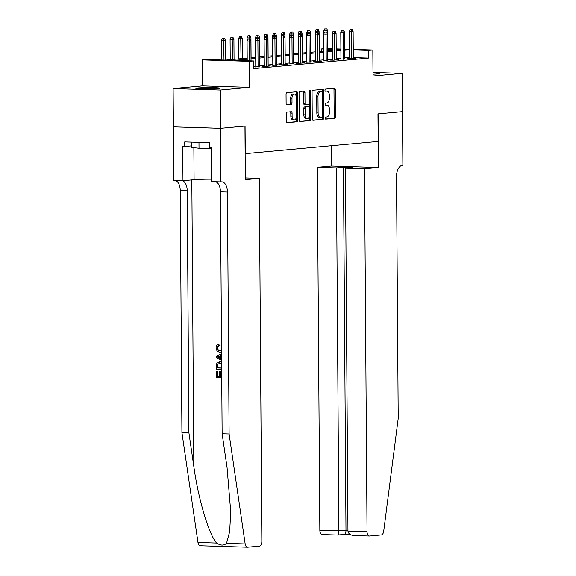 <?xml version="1.0" encoding="UTF-8"?>
<svg xmlns="http://www.w3.org/2000/svg" width="576" height="576" viewBox="0 0 576 576"><rect width="100%" height="100%" fill="white"/><g stroke="black" fill="none" stroke-linecap="round" stroke-linejoin="round"><path stroke-width="0.86" d="M325.145 118.145A1.051 0.583 91.8 0 0 325.699 119.138A1.051 0.583 91.8 0 0 325.742 119.138L334.62 118.325A1.505 0.835 91.8 0 0 335.448 116.748L335.261 89.69A1.505 0.835 91.8 0 0 334.469 88.265A1.505 0.835 91.8 0 0 334.411 88.265L325.526 89.078A1.051 0.583 91.8 0 0 324.95 90.187A1.051 0.583 91.8 0 0 325.505 91.181A1.051 0.583 91.8 0 0 325.541 91.181L326.693 91.08A4.817 2.671 91.8 0 1 326.873 91.073A4.817 2.671 91.8 0 1 329.4 95.645L329.422 97.898A4.817 2.671 91.8 0 1 326.779 102.953L325.627 103.054A1.051 0.583 91.8 0 0 325.051 104.162A1.051 0.583 91.8 0 0 325.598 105.163A1.051 0.583 91.8 0 0 325.642 105.163L326.794 105.055A4.817 2.671 91.8 0 1 326.974 105.048A4.817 2.671 91.8 0 1 329.501 109.62L329.515 111.874A4.817 2.671 91.8 0 1 326.873 116.928L325.728 117.036A1.051 0.583 91.8 0 0 325.145 118.145M217.742 88.582A11.966 0.677 -0.4 0 0 219.758 88.186A11.966 0.677 -0.4 0 0 211.262 87.602A11.966 0.677 -0.4 0 0 197.849 87.962A11.966 0.677 -0.4 0 0 195.833 88.358A11.966 0.677 -0.4 0 0 204.329 88.942A11.966 0.677 -0.4 0 0 217.742 88.582M373.003 74.189A11.966 0.677 -0.4 0 0 377.467 73.937A11.966 0.677 -0.4 0 0 379.483 73.541A11.966 0.677 -0.4 0 0 372.996 72.986M287.014 112.09A1.505 0.835 91.8 0 0 286.186 113.666L286.243 121.255A1.505 0.835 91.8 0 0 287.028 122.688A1.505 0.835 91.8 0 0 287.086 122.681L296.957 121.781A1.505 0.835 91.8 0 0 297.778 120.197L297.59 93.146A1.505 0.835 91.8 0 0 296.798 91.714A1.505 0.835 91.8 0 0 296.748 91.721L286.877 92.621A1.505 0.835 91.8 0 0 286.049 94.205L286.114 103.37A1.505 0.835 91.8 0 0 286.906 104.796A1.505 0.835 91.8 0 0 286.963 104.796L291.182 104.407A1.505 0.835 91.8 0 0 292.01 102.83L291.982 98.28A4.025 2.232 91.8 0 1 294.343 94.054A4.025 2.232 91.8 0 1 296.453 97.877L296.575 115.682A4.025 2.232 91.8 0 1 294.214 119.916A4.025 2.232 91.8 0 1 292.104 116.093L292.082 113.126A1.505 0.835 91.8 0 0 291.29 111.701A1.505 0.835 91.8 0 0 291.233 111.701L287.014 112.09M220.586 128.297L173.39 126.842L173.124 88.56L220.32 90.014L220.586 128.297L245.074 126.05L245.268 153.619L378.158 141.43L377.964 113.868L402.458 111.622L402.192 73.339L373.018 76.018L372.83 49.982L368.575 50.371L368.626 58.032L253.627 68.573L253.57 60.919L249.314 61.308L202.118 59.854L206.381 59.465L225.511 60.055L247.19 58.061M220.32 90.014L249.494 87.343L249.314 61.308M312.242 118.872A1.505 0.835 91.8 0 0 313.034 120.305A1.505 0.835 91.8 0 0 313.092 120.298L322.956 119.398A1.505 0.835 91.8 0 0 323.784 117.814L323.597 90.763A1.505 0.835 91.8 0 0 322.805 89.33A1.505 0.835 91.8 0 0 322.747 89.33L312.883 90.238A1.505 0.835 91.8 0 0 312.055 91.814L312.242 118.872M309.96 120.586L300.089 121.493A1.505 0.835 91.8 0 1 300.031 121.493A1.505 0.835 91.8 0 1 299.246 120.067L299.052 93.01A1.505 0.835 91.8 0 1 299.88 91.433L304.099 91.044A1.505 0.835 91.8 0 1 304.157 91.044A1.505 0.835 91.8 0 1 304.949 92.47L305.028 103.442A1.505 0.835 91.8 0 0 305.813 104.868A1.505 0.835 91.8 0 0 305.87 104.868L308.671 104.609A1.505 0.835 91.8 0 0 309.499 103.032L309.42 91.606A1.051 0.583 91.8 0 1 310.039 90.504A1.051 0.583 91.8 0 1 310.594 91.498L310.781 119.009A1.505 0.835 91.8 0 1 309.96 120.586L299.714 121.37M402.192 73.339L372.989 72.439M349.481 58.262L347.249 58.464L350.438 58.565L355.543 58.097L353.311 58.025M340.963 59.04L344.794 58.81M332.446 59.825L330.206 60.026L333.396 60.127L338.508 59.659L336.269 59.587M323.928 60.602L327.751 60.372M315.403 61.387L313.171 61.589L316.361 61.69L321.473 61.222L319.234 61.15M306.886 62.165L310.716 61.934M298.368 62.95L296.136 63.151L299.326 63.252L304.438 62.784L302.198 62.712M289.85 63.727L293.681 63.497M281.333 64.512L279.094 64.714L282.283 64.814L287.395 64.346L285.163 64.274M272.815 65.29L276.638 65.059M264.298 66.074L262.058 66.276L265.248 66.377L270.36 65.909L268.121 65.837M255.773 66.852L259.603 66.622M368.626 58.032L353.304 57.557M349.474 57.442L344.786 57.874M340.956 58.219L336.269 58.651M332.438 59.004L327.744 59.436M323.921 59.782L319.226 60.214M315.403 60.566L310.709 60.998M306.886 61.344L302.191 61.776M298.361 62.129L293.674 62.561M289.843 62.906L285.156 63.338M281.326 63.691L276.631 64.123M272.808 64.469L268.114 64.901M264.29 65.254L259.596 65.678M255.773 66.031L253.606 66.233M249.494 87.343L202.298 85.882L173.124 88.56M202.298 85.882L202.118 59.854M321.401 51.257L321.379 48.917L323.842 48.694M247.198 59.155L234.439 60.329L253.57 60.919M349.423 49.788L344.729 50.213M340.906 50.566L336.211 50.998M332.388 51.343L327.694 51.775M323.863 52.128L319.176 52.56M315.346 52.906L310.658 53.338M306.828 53.69L302.141 54.122M298.31 54.468L293.616 54.9M289.793 55.253L285.098 55.685M281.275 56.03L276.581 56.462M272.758 56.815L268.063 57.247M264.233 57.593L259.546 58.025M255.715 58.378L251.028 58.81M368.575 50.371L353.254 49.903M327.737 48.593L332.366 48.737M336.197 48.852L340.891 48.996M344.722 49.118L349.416 49.262M353.246 49.378L372.83 49.982M336.204 49.903L340.51 49.507L336.204 49.378M332.374 49.255L327.744 49.111M323.842 48.996L321.379 48.917M251.021 57.715L255.708 57.283M259.538 56.93L264.226 56.498M268.056 56.153L272.743 55.721M276.574 55.368L281.268 54.943M285.091 54.59L289.786 54.158M293.609 53.806L298.303 53.381M302.126 53.028L306.821 52.596M310.651 52.243L315.338 51.818M319.169 51.466L323.856 51.034M327.686 50.681L332.374 50.256M325.879 105.026A4.817 2.671 91.8 0 0 325.699 105.012A4.817 2.671 91.8 0 0 325.519 105.019L326.794 105.055M325.778 91.051A4.817 2.671 91.8 0 0 325.598 91.03A4.817 2.671 91.8 0 0 325.418 91.037L326.693 91.08M325.433 119.009L333.346 118.289A1.505 0.835 91.8 0 0 334.174 116.705L333.986 89.654A1.505 0.835 91.8 0 0 333.511 88.344M322.33 91.93L322.322 90.72A1.505 0.835 91.8 0 0 321.847 89.417M312.718 120.175L321.682 119.354A1.505 0.835 91.8 0 0 322.51 117.778L322.502 116.878M322.027 117.374A1.051 0.583 91.8 0 0 322.603 116.273L322.438 92.52A1.051 0.583 91.8 0 0 321.883 91.519A1.051 0.583 91.8 0 0 321.847 91.519L320.63 91.634A4.817 2.671 91.8 0 0 317.988 96.689L318.103 112.925A4.817 2.671 91.8 0 0 320.63 117.49A4.817 2.671 91.8 0 0 320.81 117.49L322.027 117.374M320.645 91.483A1.051 0.583 91.8 0 0 320.609 91.483A1.051 0.583 91.8 0 0 320.566 91.483L321.847 91.519M319.536 117.446A4.817 2.671 91.8 0 1 319.356 117.454A4.817 2.671 91.8 0 1 316.829 112.882L316.714 96.646A4.817 2.671 91.8 0 1 319.356 91.591L320.566 91.483M305.762 104.868L304.596 104.832A1.505 0.835 91.8 0 1 304.538 104.832A1.505 0.835 91.8 0 1 303.754 103.399L303.674 92.434A1.505 0.835 91.8 0 0 303.199 91.123M309.398 103.766L309.427 107.424M309.485 115.639L309.506 118.966L310.781 119.009M305.107 114.826A4.025 2.232 91.8 0 0 307.217 118.649A4.025 2.232 91.8 0 0 309.578 114.415L309.535 108.144A1.505 0.835 91.8 0 0 308.743 106.711A1.505 0.835 91.8 0 0 308.686 106.718L305.885 106.97A1.505 0.835 91.8 0 0 305.064 108.554L305.107 114.826L303.833 114.79A4.025 2.232 91.8 0 0 305.942 118.606L307.217 118.649M307.526 106.682A1.505 0.835 91.8 0 0 307.469 106.675A1.505 0.835 91.8 0 0 307.411 106.675L308.686 106.718M303.833 114.79L303.79 108.511A1.505 0.835 91.8 0 1 304.61 106.934L307.411 106.675M308.678 120.55A1.505 0.835 91.8 0 0 309.506 118.966M294.214 119.916L292.939 119.873A4.025 2.232 91.8 0 1 290.83 116.057L290.808 113.09A1.505 0.835 91.8 0 0 290.333 111.78M294.343 94.054L293.062 94.01A4.025 2.232 91.8 0 0 290.707 98.244L291.982 98.28M286.589 104.674L289.908 104.371A1.505 0.835 91.8 0 0 290.736 102.794L290.707 98.244M296.338 96.674L296.316 93.103A1.505 0.835 91.8 0 0 295.841 91.8M286.718 122.558L295.682 121.738A1.505 0.835 91.8 0 0 296.503 120.161L296.482 116.906M326.75 28.836L324.626 28.879L326.75 28.836L327.614 30.816L323.784 30.881L323.806 33.854M325.901 28.915L326.088 31.954M327.614 30.816L327.751 50.681M323.784 30.881L324.626 28.879M351.41 29.707L350.136 29.664L351.41 29.707L351.59 31.745L353.124 31.601L353.311 58.298M351.778 58.442L351.59 31.745L349.294 31.673L349.481 58.536M350.136 29.664L349.294 31.673M353.124 31.601L352.26 29.628M205.099 88.949A10.354 0.583 179.6 0 1 210.499 88.913M191.65 142.106L191.686 147.434L199.008 148.226L211.435 148.183M198.972 142.337L199.008 148.226M212.803 88.855A11.887 0.67 -0.4 0 0 202.795 88.92M364.5 168.732L367.034 531.655A4.601 2.556 91.8 0 0 369.446 536.018A4.601 2.556 91.8 0 0 369.619 536.011L381.247 534.946A4.601 2.556 91.8 0 0 383.702 531.223L398.21 418.471L396.518 176.522A10.735 5.954 -88.2 0 1 402.408 165.254L402.876 165.211L402.502 111.622L378.094 113.854L378.468 167.45L364.5 168.732L345.427 168.142L352.498 167.494L343.447 167.22L336.377 167.868L317.304 167.278L319.838 530.201L338.911 530.784L347.954 530.201M336.377 167.868L338.911 530.784C338.846 533.534 338.436 534.946 337.673 535.032L344.83 534.391L350.302 534.564M331.135 145.742L331.279 165.996L317.304 167.278M378.468 167.45L331.279 165.996M345.427 168.142L347.962 531.065L367.034 531.655M322.43 534.557A4.601 2.556 -88.2 0 1 322.25 534.564A4.601 2.556 -88.2 0 1 319.838 530.201M343.447 167.22L345.982 530.136C345.917 532.886 345.506 534.298 344.743 534.384M347.962 531.065C348.386 533.83 350.525 535.32 354.377 535.543L369.446 536.018M221.731 376.481A19.98 1.13 -0.4 0 0 221.198 376.466L221.162 371.635A19.98 1.13 -0.4 0 0 220.277 371.614L221.162 371.635M219.636 376.423A19.98 1.13 -0.4 0 0 217.786 376.38L217.75 371.203A19.98 1.13 -0.4 0 0 216.749 371.182L217.75 371.203M221.681 369.382L216.346 369.216L216.425 364.457L216.965 363.132L220.759 361.735L219.434 361.814L221.63 362.088M218.542 345.614L216.986 347.875C217.224 349.862 218.225 350.856 219.982 350.842L220.666 350.777C218.858 350.806 217.793 349.819 217.476 347.825L219.182 345.557L218.923 344.254L218.304 344.311L218.542 345.614L219.182 345.557M200.484 545.738A4.601 2.556 -88.2 0 1 200.311 545.746A4.601 2.556 -88.2 0 1 197.978 542.477L181.922 432.518L188.906 432.734L193.824 466.452C198.194 498.665 208.966 534.838 216.641 543.046C220.594 545.609 223.884 545.71 226.505 543.355L229.666 531.648L230.731 511.762L227.052 467.474L222.127 433.757L220.442 191.815A10.735 5.954 91.8 0 0 215.539 181.735M259.294 178.38L261.828 541.303A4.601 2.556 91.8 0 1 259.301 546.127L247.673 547.193A4.601 2.556 91.8 0 1 247.5 547.2A4.601 2.556 91.8 0 1 245.167 543.931L229.111 433.973L227.419 192.024A10.735 5.954 91.8 0 0 221.789 181.843A10.735 5.954 91.8 0 0 221.386 181.858L220.918 181.901L220.543 128.304L244.951 126.065L245.318 179.662L259.294 178.38L245.311 177.948M220.918 181.901L211.666 181.613L211.428 147.312L209.39 147.247L209.354 142.654L184.738 141.898L184.774 146.491L182.729 146.426L182.974 180.727L173.722 180.439L173.39 126.842M173.347 126.85L220.543 128.304M222.127 433.757L229.111 433.973M181.922 432.518L180.23 190.57A10.735 5.954 91.8 0 0 175.334 180.49M182.311 180.706A10.735 5.954 91.8 0 1 187.214 190.786L188.906 432.734M182.974 180.727L194.09 179.705A17.258 0.979 179.6 0 1 211.651 179.172M184.774 146.491L191.671 145.858M221.515 345.586L221.134 345.456L221.501 344.16M219.982 350.842L221.551 350.611M216.986 347.875L217.476 347.825M221.558 351.907L219.996 352.138C217.649 352.001 216.346 350.554 216.101 347.782C216.13 345.967 216.864 344.808 218.304 344.311M221.573 359.028L221.544 355.111M221.616 360.346L216.266 357.638L216.259 356.177L221.573 353.801M218.563 357.602L220.687 358.61L220.666 355.478L217.145 356.933L219.197 357.545L217.649 356.89L220.666 355.694M220.687 358.222L219.197 357.545M217.145 356.933L217.649 356.89M221.638 363.398L220.075 363.089L217.354 364.572L217.21 366.084L217.224 367.949L221.666 368.086M220.075 363.089L219.427 363.11M221.666 368.006A19.98 1.13 -0.4 0 0 217.728 367.898L217.879 364.522L217.354 364.572M217.224 367.949L217.728 367.898M217.21 366.084L217.714 366.041M220.486 371.7L220.522 376.531L221.198 376.466M220.522 376.531L221.731 376.567M217.246 371.246L217.282 376.43L219.636 376.502L219.6 371.671M217.282 376.43L217.786 376.38M221.738 377.863L216.41 377.698L216.36 371.218M318.233 29.621L316.102 29.657L318.233 29.621L319.097 31.594L315.266 31.666L315.288 34.632M317.383 29.7L317.57 32.731M319.097 31.594L319.234 51.458M315.266 31.666L316.102 29.657M309.715 30.398L307.584 30.442L309.715 30.398L310.579 32.378L306.749 32.443L306.77 35.417M308.858 30.478L309.053 33.509M310.579 32.378L310.716 52.236M306.749 32.443L307.584 30.442M301.198 31.183L299.066 31.219L301.198 31.183L302.062 33.156L298.231 33.228L298.253 36.194M300.341 31.262L300.535 34.294M302.062 33.156L302.198 53.021M298.231 33.228L299.066 31.219M292.673 31.961L290.549 32.004L292.673 31.961L293.544 33.941L289.714 34.006L289.735 36.979M291.823 32.04L292.018 35.071M293.544 33.941L293.681 53.798M289.714 34.006L290.549 32.004M342.893 30.485L341.611 30.449L342.893 30.485L343.073 32.522L344.606 32.386L344.794 59.083M343.26 59.22L343.073 32.522L340.776 32.45L340.963 59.314M341.611 30.449L340.776 32.45M344.606 32.386L343.742 30.406M334.368 31.27L333.094 31.226L334.368 31.27L334.555 33.307L336.089 33.163L336.276 59.861M334.742 60.005L334.555 33.307L332.258 33.235L332.446 60.098M333.094 31.226L332.258 33.235M336.089 33.163L335.225 31.19M325.85 32.047L324.576 32.011L325.85 32.047L326.038 34.085L327.571 33.941L327.758 60.646M326.225 60.782L326.038 34.085L323.741 34.013L323.928 60.876M324.576 32.011L323.741 34.013M327.571 33.941L326.707 31.968M317.333 32.825L316.058 32.789L317.333 32.825L317.52 34.862L319.054 34.726L319.234 61.423M317.7 61.567L317.52 34.862L315.223 34.798L315.41 61.661M316.058 32.789L315.223 34.798M319.054 34.726L318.182 32.753M284.155 32.746L282.031 32.782L284.155 32.746L285.019 34.718L281.196 34.79L281.21 37.757M283.306 32.825L283.493 35.856M285.019 34.718L285.163 54.583M281.196 34.79L282.031 32.782M308.815 33.61L307.541 33.566L308.815 33.61L308.995 35.647L310.529 35.503L310.716 62.208M309.182 62.345L308.995 35.647L306.706 35.575L306.893 62.438M307.541 33.566L306.706 35.575M310.529 35.503L309.665 33.53M275.638 33.523L273.514 33.566L275.638 33.523L276.502 35.503L272.671 35.568L272.693 38.542M274.788 33.602L274.975 36.634M276.502 35.503L276.646 55.361M272.671 35.568L273.514 33.566M300.298 34.387L299.023 34.351L300.298 34.387L300.478 36.425L302.011 36.288L302.198 62.986M300.665 63.13L300.478 36.425L298.181 36.36L298.368 63.223M299.023 34.351L298.181 36.36M302.011 36.288L301.147 34.315M267.12 34.308L264.996 34.344L267.12 34.308L267.984 36.281L264.154 36.353L264.175 39.319M266.27 34.387L266.458 37.418M267.984 36.281L268.121 56.146M264.154 36.353L264.996 34.344M291.78 35.172L290.498 35.129L291.78 35.172L291.96 37.21L293.494 37.066L293.681 63.77M292.147 63.907L291.96 37.21L289.663 37.138L289.85 64.001M290.498 35.129L289.663 37.138M293.494 37.066L292.63 35.093M258.602 35.086L256.471 35.129L258.602 35.086L259.466 37.066L255.636 37.13L255.658 40.097M257.753 35.165L257.94 38.196M259.466 37.066L259.603 56.923M255.636 37.13L256.471 35.129M283.255 35.95L281.981 35.914L283.255 35.95L283.442 37.987L284.976 37.85L285.163 64.548M283.63 64.692L283.442 37.987L281.146 37.922L281.333 64.786M281.981 35.914L281.146 37.922M284.976 37.85L284.112 35.878M250.085 35.87L247.954 35.906L250.085 35.87L250.949 37.843L247.118 37.915L247.14 40.882M249.228 35.95L249.422 38.981M250.949 37.843L251.086 57.708M247.118 37.915L247.954 35.906M274.738 36.734L273.463 36.691L274.738 36.734L274.925 38.772L276.458 38.628L276.646 65.333M275.112 65.47L274.925 38.772L272.628 38.7L272.815 65.563M273.463 36.691L272.628 38.7M276.458 38.628L275.594 36.655M241.567 36.648L239.436 36.691L241.567 36.648L242.431 38.628L238.601 38.693L238.738 58.838M240.71 36.727L241.034 58.63M242.431 38.628L242.568 58.486M238.601 38.693L239.436 36.691M266.22 37.512L264.946 37.476L266.22 37.512L266.407 39.55L267.941 39.413L268.128 66.11M266.594 66.254L266.407 39.55L264.11 39.485L264.298 66.348M264.946 37.476L264.11 39.485M267.941 39.413L267.077 37.433M233.042 37.433L230.918 37.469L233.042 37.433L233.914 39.406L230.083 39.478L230.22 59.623M232.193 37.512L232.517 59.407M233.914 39.406L234.05 59.27M230.083 39.478L230.918 37.469M257.702 38.297L256.428 38.254L257.702 38.297L257.89 40.334L259.416 40.19L259.603 66.895M258.07 67.032L257.89 40.334L255.593 40.262L255.78 67.126M256.428 38.254L255.593 40.262M259.416 40.19L258.552 38.218M224.525 38.21L222.401 38.254L224.525 38.21L225.389 40.19L221.566 40.255L221.702 59.933M223.675 38.29L223.999 60.005M225.389 40.19L225.533 60.048M221.566 40.255L222.401 38.254M249.185 39.074L247.91 39.038L249.185 39.074L249.365 41.112L250.898 40.975L251.042 60.84M249.502 60.79L249.365 41.112L247.075 41.04L247.212 60.718M247.91 39.038L247.075 41.04M250.898 40.975L250.034 38.995M333.986 89.654L335.261 89.69M334.174 116.705L335.448 116.748M333.346 118.289L334.62 118.325M322.322 90.72L323.597 90.763M322.51 117.778L323.784 117.814M321.682 119.354L322.956 119.398M319.356 91.591L320.63 91.634M316.714 96.646L317.988 96.689M316.829 112.882L318.103 112.925M303.674 92.434L304.949 92.47M303.754 103.399L305.028 103.442M309.427 91.462L310.594 91.498M304.61 106.934L305.885 106.97M303.79 108.511L305.064 108.554M290.808 113.09L292.082 113.126M290.83 116.057L292.104 116.093M290.736 102.794L292.01 102.83M289.908 104.371L291.182 104.407M296.316 93.103L297.59 93.146M296.503 120.161L297.778 120.197M295.682 121.738L296.957 121.781M193.824 466.452L191.83 179.914M220.442 191.815L227.419 192.024M187.214 190.786L180.23 190.57M197.978 542.477L216.641 543.046M226.505 543.355L245.167 543.931M193.867 147.672L194.09 179.705M218.664 356.306L219.305 356.249M325.699 105.012L326.974 105.048M325.598 91.03L326.873 91.073M320.609 91.483L321.883 91.519M319.356 117.454L320.63 117.49M304.538 104.832L305.813 104.868M307.469 106.675L308.743 106.711M337.759 535.039L322.25 534.564M200.311 545.746L247.5 547.2M221.227 352.058L220.55 352.123"/></g></svg>
